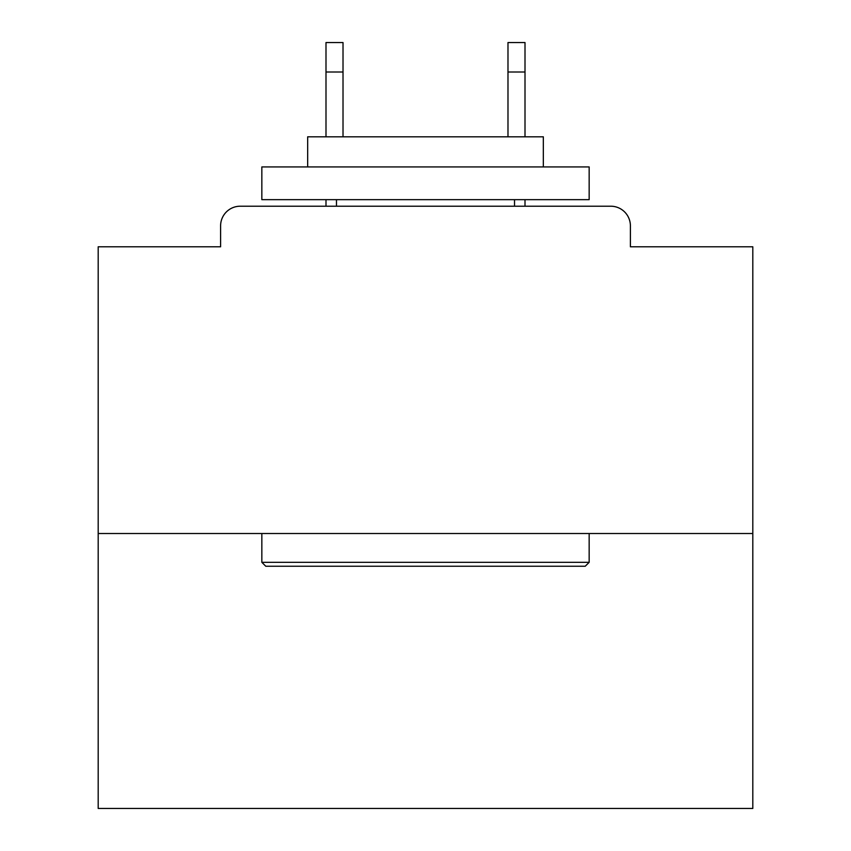<?xml version="1.0" encoding="UTF-8"?>
<svg xmlns="http://www.w3.org/2000/svg" width="851" height="851" viewBox="0 0 851 851"><rect width="100%" height="100%" fill="white"/><g stroke="black" fill="none" stroke-linecap="round" stroke-linejoin="round"><path stroke-width="1.28" d="M630.4 246.79L630.4 225.845L630.4 246.79L752.805 246.79L752.805 808.45L98.195 808.45L98.195 246.79L220.6 246.79L220.6 225.845L220.6 246.79M752.805 533.513L98.195 533.513M630.4 225.845A19.637 19.637 0 0 0 610.752 206.208L240.248 206.208A19.637 19.637 0 0 0 220.6 225.845M610.752 206.208L527.62 206.208M323.38 206.208L240.248 206.208M585.222 566.245L265.778 566.245L261.842 562.32L589.158 562.32L585.222 566.245M261.842 166.924L589.158 166.924L589.158 199.655L261.842 199.655L261.842 166.924M543.332 166.924L543.332 136.82L307.668 136.82L307.668 166.924M261.842 533.513L261.842 562.32M589.158 533.513L589.158 562.32M336.475 199.655L336.475 206.208M514.525 199.655L514.525 206.208M343.017 72.005L325.997 72.005L325.997 42.55L343.017 42.55L343.017 136.82M325.997 72.005L325.997 136.82M325.997 199.655L325.997 206.208M525.003 42.55L525.003 72.005L507.983 72.005L507.983 42.55L525.003 42.55M507.983 136.82L507.983 72.005M525.003 206.208L525.003 199.655M525.003 136.82L525.003 72.005"/></g></svg>
